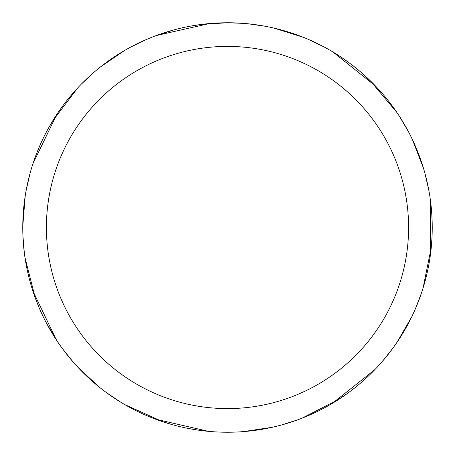 <?xml version="1.0" encoding="UTF-8"?>
<svg xmlns="http://www.w3.org/2000/svg" width="455" height="455" viewBox="0 0 455 455"><rect width="100%" height="100%" fill="white"/><g stroke="black" fill="none" stroke-linecap="round" stroke-linejoin="round"><path stroke-width="0.68" d="M201.656 24.399L227.506 22.75A204.739 204.739 0 0 1 432.239 227.5A204.739 204.739 0 0 1 227.5 432.239A204.739 204.739 0 0 1 22.761 227.5A204.739 204.739 0 0 1 227.5 22.761L243.186 23.364M227.5 46.404A181.096 181.096 0 0 1 408.596 227.5A181.096 181.096 0 0 1 227.5 408.596A181.096 181.096 0 0 1 46.404 227.5A181.096 181.096 0 0 1 227.5 46.404M208.458 431.351L155.434 419.135M57.148 341.062L46.694 323.562M22.767 226.539L25.201 196.003M296.563 34.762L304.304 37.714M370.177 80.66L396.879 112.487M431.932 238.665L430.942 250.495M392.949 348.092L382.371 361.412M297.189 420.01L281.247 425.055M210.073 431.494L204.13 430.902M99.099 386.966L77.703 367.06M363.693 74.631L372.326 82.782M424.942 173.332L428.758 189.911M421.461 293.043L415.466 308.649M375.005 369.483L332.395 403.323M211.114 23.415L227.523 22.756L239.597 23.12M236.373 432.045L219.361 432.074M120.438 402.015L106.555 392.693M56.249 339.709L32.743 290.637M32.498 165.119L34.398 159.455M100.6 66.828L124.772 50.397M228.962 22.767L236.293 22.949M342.877 58.365L350.1 63.529M421.25 161.32L423.764 169.214M431.26 247.497L423.025 288.214M346.232 394.292L336.364 400.895M308.257 39.363L323.59 46.711M399.678 116.719L408.141 131.137M430.475 200.7L430.367 255.113M376.126 368.311L371.957 372.588M272.118 427.313L243.215 431.63M388.479 100.993L392.904 106.84M431.67 212.252L432.136 221.119M400.036 337.718L395.435 344.606M338.907 399.274L301.938 418.225M273.995 28.113L303.223 37.276M315.014 412.588L308.325 415.608M248.242 23.814L264.787 26.185M333.105 52.097L375.574 86.109M430.259 199.091L431.004 205.017M411.542 317.198L396.897 342.49M426.773 274.484L424.964 281.588M366.719 377.616L360.081 383.514M248.902 431.113L240.649 431.812M331.706 51.267L336.808 54.378M412.378 139.531L423.434 168.1M27.573 271.629L26.123 264.44M36.935 152.652L40.358 144.457M119.87 53.332L127.008 49.123M162.662 421.7L124.795 404.614M38.465 306.135L34.227 295.05M26.111 190.634L29.865 174.043M81.183 84.289L93.355 72.828M156.207 35.575L209.283 23.575M137.353 411.32L130.824 407.976M50.164 329.824L45.898 322.038M24.229 203.055L25.383 194.854M52.598 121.075L77.68 87.957M192.897 25.707L204.653 24.041M196.935 429.941L188.182 428.428M81.65 371.183L75.957 365.166M35.245 297.888L24.991 257.632M48.156 128.737L54.185 118.51M130.756 47.058L146.066 39.653M171.12 424.322L159.807 420.721M73.113 361.964L62.483 348.689M24.308 252.599L22.938 235.94M32.999 163.573L56.704 114.597M154.689 36.144L174.077 29.854M68.347 98.707L73.062 93.087M167.201 31.844L175.744 29.41"/></g></svg>
